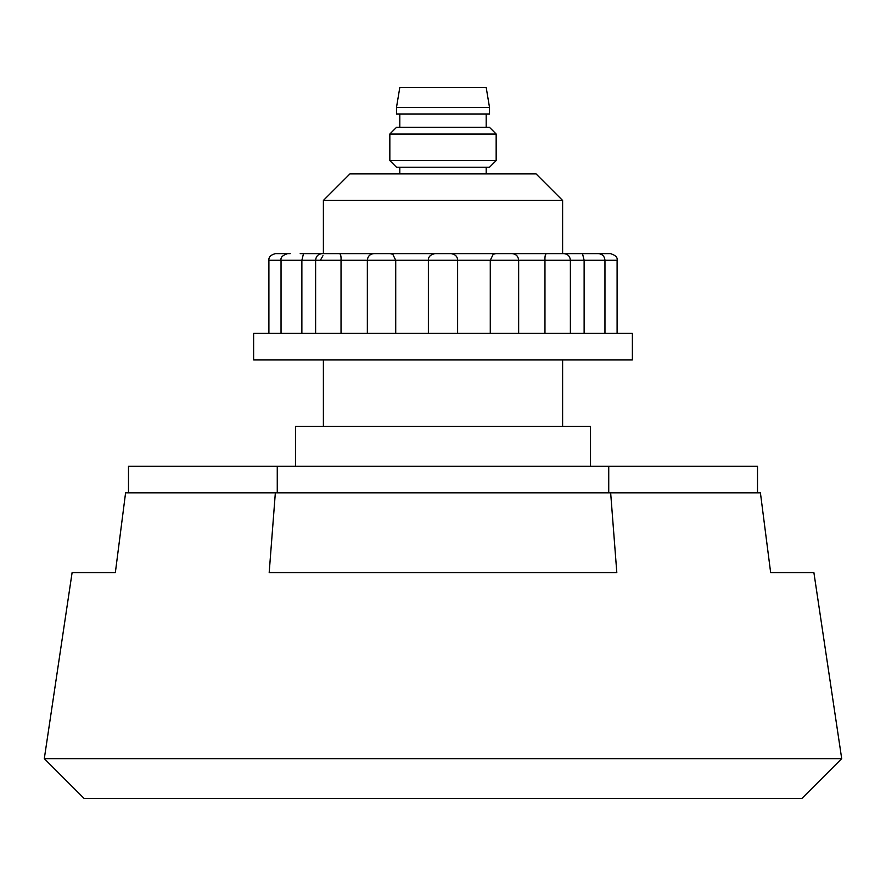 <?xml version="1.0" encoding="UTF-8"?>
<svg xmlns="http://www.w3.org/2000/svg" width="886" height="886" viewBox="0 0 886 886"><rect width="100%" height="100%" fill="white"/><g stroke="black" fill="none" stroke-linecap="round" stroke-linejoin="round"><path stroke-width="1.33" d="M115.357 572.577L72.109 572.577L44.3 758.637L841.7 758.637L813.891 572.577L770.643 572.577L760.421 492.837L610.653 492.837L616.811 572.577L269.189 572.577L275.347 492.837L125.579 492.837L115.357 572.577L72.109 572.577M44.3 758.637L84.17 798.507L801.83 798.507L841.7 758.637M590.519 466.257L590.519 426.387L295.481 426.387L295.481 466.257M562.61 426.387L562.61 359.938M562.61 253.617L562.61 200.457L323.39 200.457L323.39 253.617M323.39 426.387L323.39 359.938M562.61 200.457L536.03 173.877L349.97 173.877L323.39 200.457M760.421 492.837L770.643 572.577L813.891 572.577M610.653 492.837L275.347 492.837M757.508 492.837L757.508 466.257L128.492 466.257L128.492 492.837M277.263 466.257L277.263 492.837L608.737 492.837L608.737 466.257M399.807 87.492L486.192 87.492L489.515 107.427L396.485 107.427L399.807 87.492M396.485 107.427L396.485 114.072L489.515 114.072L489.515 107.427M486.192 127.362L486.192 114.072M399.807 127.362L399.807 114.072M396.485 127.362L489.515 127.362L496.16 134.007L389.84 134.007L396.485 127.362M496.16 160.587L489.515 167.232L396.485 167.232L389.84 160.587L496.16 160.587L496.16 134.007M389.84 160.587L389.84 134.007M486.192 173.877L486.192 167.232M399.807 173.877L399.807 167.232M319.935 253.617L303.51 253.617L301.871 260.262L268.901 260.262L268.901 333.357M254.437 359.938L632.382 359.938L632.382 333.357L253.617 333.357L253.617 359.938L254.437 359.938M563.385 253.617L505.452 253.617M510.17 253.617L447.319 253.617M300.199 253.617L450.974 253.617C455.304 254.315 457.519 256.53 457.619 260.262L301.871 260.262L301.871 333.357M389.94 253.617L392.775 254.249L395.721 260.262L395.721 333.357M338.02 253.617C340.279 252.864 341.287 255.079 341.032 260.262L341.032 333.357M276.465 253.617L290.22 253.617L276.465 253.617M322.958 255.7L320.378 260.262M609.535 253.617L595.78 253.617L609.535 253.617M585.801 253.617L598.283 253.617M617.099 333.357L617.099 260.262L490.279 260.262L493.225 254.249L496.06 253.617M457.619 333.357L457.619 260.262L490.279 260.262L490.279 333.357M544.968 333.357L544.968 260.262C544.713 255.079 545.721 252.864 547.98 253.617M554.082 253.617L598.316 253.617C602.347 254.016 604.562 256.231 604.961 260.262L604.961 333.357M584.129 333.357L584.129 260.262L582.49 253.617M435.026 253.617C430.463 254.592 428.248 256.807 428.381 260.262L428.381 333.357M570.385 333.357L570.385 260.262C569.997 256.231 567.782 254.016 563.74 253.617M518.653 333.357L518.653 260.262C518.255 256.231 516.04 254.016 512.008 253.617M338.862 253.651L338.208 253.617M617.099 260.262C617.719 257.427 615.504 255.212 610.454 253.617M268.901 260.262C268.569 257.051 270.784 254.836 275.546 253.617M287.684 253.617C282.645 255.212 280.43 257.427 281.039 260.262L281.039 333.357M322.26 253.617C318.218 254.016 316.003 256.231 315.615 260.262L315.615 333.357M373.992 253.617C369.96 254.016 367.745 256.231 367.347 260.262L367.347 333.357M547.138 253.651L547.792 253.617"/></g></svg>
